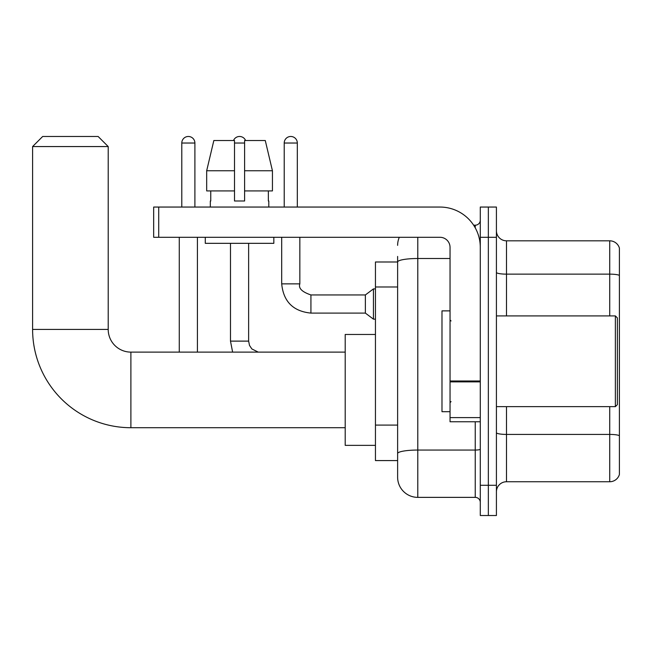 <?xml version="1.0" encoding="UTF-8"?>
<svg xmlns="http://www.w3.org/2000/svg" width="652" height="652" viewBox="0 0 652 652"><rect width="100%" height="100%" fill="white"/><g stroke="black" fill="none" stroke-linecap="round" stroke-linejoin="round"><path stroke-width="0.98" d="M417.785 237.287L417.785 497.37A20.163 20.163 0 0 1 397.622 477.215L397.622 256.44L397.622 261.99L375.446 261.99L375.446 460.581L397.622 460.581M480.288 485.275L480.288 515.52L488.348 515.52L488.348 485.275L488.348 515.52L496.416 515.52L496.416 485.275L488.348 485.275L488.348 237.287L488.348 485.275L480.288 485.275L480.288 237.287L488.348 237.287L488.348 207.051L488.348 237.287L496.416 237.287L496.416 485.275M496.416 237.287L496.416 207.051L480.288 207.051L480.288 237.287M417.785 497.37L475.243 497.37L475.243 421.771M473.637 225.193L475.243 225.193A5.037 5.037 0 0 0 480.288 220.156M397.622 477.215L397.622 457.052M450.043 258.51L417.785 258.51A20.163 3.504 180 0 0 397.622 262.014L397.622 256.44M480.288 502.415A5.037 5.037 0 0 0 475.243 497.37M397.622 245.356A20.163 20.163 0 0 1 399.309 237.287M496.416 491.828A10.082 10.082 0 0 1 506.498 481.746L609.726 481.746L609.726 406.644M619.4 248.078A10.082 10.082 0 0 0 609.726 240.816A10.082 10.082 0 0 1 619.4 248.078L619.4 474.493A10.082 10.082 0 0 1 609.726 481.746M619.4 248.885L619.4 275.397A10.082 1.752 180 0 0 609.726 274.142L609.726 240.816L506.498 240.816A10.082 10.082 0 0 1 496.416 230.735A10.082 10.082 0 0 0 506.498 240.816L506.498 315.918M272.438 190.922L272.438 170.759L265.274 140.514L272.438 170.759L272.438 190.922L244.598 190.922L244.598 140.514L265.274 140.514L272.438 170.759L244.598 170.759M234.516 170.759L206.676 170.759L213.84 140.514L206.676 170.759L213.84 140.514L234.516 140.514L234.516 200.995L244.598 200.995L244.598 190.922M345.201 427.712L130.889 427.712A98.289 98.289 0 0 1 32.6 329.431L32.6 146.561L42.682 136.48L98.126 136.48L108.208 146.561L32.6 146.561M130.889 427.712L130.889 352.113A22.681 22.681 0 0 1 108.208 329.431L108.208 146.561M375.446 334.468L345.201 334.468L345.201 445.357L375.446 445.357M181.794 207.051L181.794 143.032A6.553 6.553 0 0 1 188.346 136.48A6.553 6.553 0 0 1 194.899 143.032L194.899 207.051M197.417 352.113L197.417 237.287M179.276 352.113L179.276 237.287M233.506 140.514A6.553 6.553 0 0 1 245.608 140.514M284.215 207.051L284.215 143.032A6.553 6.553 0 0 1 290.768 136.48A6.553 6.553 0 0 1 297.32 143.032L297.32 207.051M310.931 313.099C293.196 311.346 283.449 301.599 281.697 283.864C283.449 301.599 293.196 311.346 310.931 313.099C293.196 311.346 283.449 301.599 281.697 283.864C283.449 301.599 293.196 311.346 310.931 313.099C293.196 311.346 283.449 301.599 281.697 283.864C283.449 301.599 293.196 311.346 310.931 313.099C293.196 311.346 283.449 301.599 281.697 283.864C283.449 301.599 293.196 311.346 310.931 313.099C293.196 311.346 283.449 301.599 281.697 283.864C283.449 301.599 293.196 311.346 310.931 313.099C293.196 311.346 283.449 301.599 281.697 283.864C283.449 301.599 293.196 311.346 310.931 313.099C293.196 311.346 283.449 301.599 281.697 283.864C283.449 301.599 293.196 311.346 310.931 313.099C293.196 311.346 283.449 301.599 281.697 283.864C283.449 301.599 293.196 311.346 310.931 313.099C293.196 311.346 283.449 301.599 281.697 283.864L299.838 283.864C298.282 288.217 301.982 291.909 310.931 294.948L365.364 294.948L365.364 313.099L310.931 313.099L310.931 294.973M365.364 294.948L373.433 288.901L373.433 319.146L375.446 319.146M480.288 421.771L450.043 421.771L450.043 381.004L480.288 381.004M480.288 247.369A40.326 40.326 0 0 0 439.961 207.051L158.713 207.051L158.713 237.287L439.961 237.287A10.082 10.082 0 0 1 450.043 247.369L450.043 381.004M158.713 237.287L153.668 237.287L153.668 207.051L158.713 207.051M210.327 200.995L210.759 200.995L210.327 200.995L210.327 207.051M268.795 200.995L268.355 200.995L268.795 200.995L268.795 207.051M268.355 190.922L268.355 200.995M244.598 200.995L234.516 200.995M210.759 200.995L210.759 190.922M205.282 237.287L205.282 243.335L273.832 243.335L273.832 237.287M234.516 190.922L206.676 190.922L206.676 170.759M615.366 315.918L617.387 317.931L617.387 404.631L615.366 406.644L615.366 315.918L496.416 315.918M450.043 310.882L441.983 310.882L441.983 411.689L450.043 411.689M397.622 286.978L375.446 286.978M397.622 425.088L375.446 425.088M480.288 449.171A5.037 0.872 0 0 1 475.243 450.051L417.785 450.051A20.163 3.504 180 0 0 397.622 453.547M475.243 227.85L475.243 225.193M619.4 435.683A10.082 1.752 180 0 0 609.726 434.419L506.498 434.419L506.498 481.746M609.726 315.918L609.726 274.142L506.498 274.142A10.082 1.752 0 0 1 496.416 272.389M506.498 406.644L506.498 434.419A10.082 1.752 0 0 1 496.416 432.675M32.6 329.431L108.208 329.431M181.794 143.032L194.899 143.032M230.482 243.335L230.482 341.118L232.625 352.113L230.482 341.118L232.625 352.113L230.482 341.118L232.625 352.113L230.482 341.118L232.625 352.113L230.482 341.118L232.625 352.113L230.482 341.118L232.625 352.113L230.482 341.118L232.625 352.113L230.482 341.118L248.632 341.118L248.632 243.335M234.516 143.032L244.598 143.032M299.838 283.864L299.838 237.287M284.215 143.032L297.32 143.032M480.288 381.876L450.043 381.876M450.043 417.606L480.288 417.606M345.201 352.113L130.889 352.113M248.632 341.118L249.512 345.446L251.876 348.959L258.225 352.113M365.364 313.099L373.433 319.146M281.697 283.864L281.697 237.287M373.433 288.901L375.446 288.901M496.416 406.644L615.366 406.644M451.054 320.963L450.043 319.953M451.054 401.608L450.043 402.61"/></g></svg>
